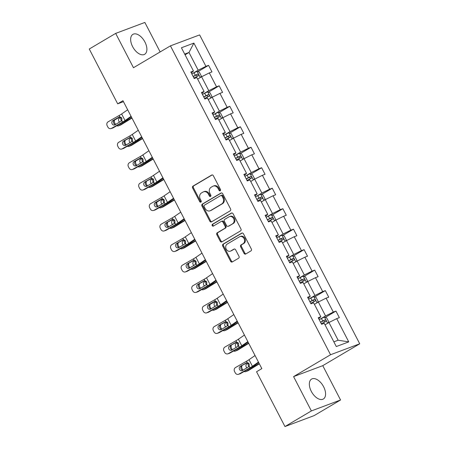 <?xml version="1.0" encoding="UTF-8"?>
<svg xmlns="http://www.w3.org/2000/svg" width="449" height="449" viewBox="0 0 449 449"><rect width="100%" height="100%" fill="white"/><g stroke="black" fill="none" stroke-linecap="round" stroke-linejoin="round"><path stroke-width="0.67" d="M220.201 190.769A1.021 0.842 -110.6 0 0 220.459 189.439L213.359 175.75A1.454 1.201 -110.6 0 0 211.659 175.071L192.991 186.111A1.454 1.201 -110.6 0 0 192.627 188.013L199.721 201.702A1.021 0.842 -110.6 0 0 201.174 200.843L200.254 199.075A4.658 3.833 -110.6 0 1 201.433 192.986L202.993 192.065A4.658 3.833 -110.6 0 1 203.492 191.83A4.658 3.833 -110.6 0 1 208.448 194.226L209.363 196A1.021 0.842 -110.6 0 0 210.817 195.141L209.896 193.373A4.658 3.833 -110.6 0 1 211.081 187.284L212.635 186.363A4.658 3.833 -110.6 0 1 213.135 186.127A4.658 3.833 -110.6 0 1 218.091 188.524L219.005 190.297A1.021 0.842 -110.6 0 0 220.201 190.769M323.611 386.746A11.573 6.505 59.4 0 0 311.567 379.091A11.573 6.505 59.4 0 0 311.303 391.36A11.573 6.505 59.4 0 0 323.347 399.009A11.573 6.505 59.4 0 0 323.611 386.746M144.926 42.021A11.573 6.505 59.4 0 0 132.882 34.371A11.573 6.505 59.4 0 0 132.618 46.64A11.573 6.505 59.4 0 0 144.662 54.29A11.573 6.505 59.4 0 0 144.926 42.021M244.02 253.326A1.454 1.201 -110.6 0 0 245.726 253.999L250.963 250.901A1.454 1.201 -110.6 0 0 251.333 248.999L243.453 233.794A1.454 1.201 -110.6 0 0 241.747 233.121L223.086 244.161A1.454 1.201 -110.6 0 0 222.715 246.063L230.595 261.267A1.454 1.201 -110.6 0 0 232.301 261.941L238.627 258.197A1.454 1.201 -110.6 0 0 238.991 256.3L235.618 249.79A1.454 1.201 -110.6 0 0 233.918 249.116L230.78 250.969A3.895 3.205 -110.6 0 1 230.359 251.171A3.895 3.205 -110.6 0 1 226.1 248.909A3.895 3.205 -110.6 0 1 227.205 244.076L239.491 236.808A3.895 3.205 -110.6 0 1 239.912 236.612A3.895 3.205 -110.6 0 1 244.177 238.868A3.895 3.205 -110.6 0 1 243.066 243.706L241.018 244.913A1.454 1.201 -110.6 0 0 240.647 246.815L244.02 253.326L244.812 253.028A1.454 1.201 -110.6 0 0 245.996 253.842M293.579 376.604L311.37 410.93L284.963 426.55L314.148 415.606L340.555 399.986L322.764 365.66L359.733 343.794L330.548 354.738L293.579 376.604L322.764 365.66M160.147 51.938L144.859 22.45L115.674 33.394L133.465 67.72L170.44 45.854L330.548 354.738M115.674 33.394L89.267 49.014L117.677 103.82L123.453 101.654M284.963 426.55L256.553 371.744L261.834 368.618L122.959 100.694L117.677 103.82M230.191 210.828A1.454 1.201 -110.6 0 0 230.562 208.925L222.682 193.721A1.454 1.201 -110.6 0 0 220.975 193.048L202.314 204.087A1.454 1.201 -110.6 0 0 201.943 205.99L209.823 221.194A1.454 1.201 -110.6 0 0 211.53 221.868L230.191 210.828M233.065 213.758L240.945 228.962A1.454 1.201 -110.6 0 1 240.58 230.865L221.913 241.904A1.454 1.201 -110.6 0 1 220.212 241.231L216.839 234.72A1.454 1.201 -110.6 0 1 217.204 232.818L224.775 228.345A1.454 1.201 -110.6 0 0 225.145 226.442L222.906 222.126A1.454 1.201 -110.6 0 0 221.2 221.452L213.32 226.111A1.021 0.842 -110.6 0 1 212.388 224.309L231.358 213.084A1.454 1.201 -110.6 0 1 233.065 213.758M311.37 410.93L340.555 399.986M336.29 346.549L324.245 323.314L321.602 324.301L318.201 317.74L320.844 316.747L313.632 302.834L310.989 303.827L307.587 297.26L310.231 296.273L303.013 282.354L300.375 283.347L296.969 276.78L299.612 275.793L292.4 261.879L289.757 262.867L286.355 256.306L288.999 255.313L281.787 241.399L279.143 242.387L275.742 235.826L278.386 234.833L271.168 220.919L268.53 221.913L265.123 215.346L267.767 214.358L260.555 200.439L257.911 201.433L254.51 194.872L257.154 193.878L249.941 179.965L247.298 180.953L243.897 174.392L246.54 173.398L239.323 159.485L236.685 160.478L233.278 153.912L235.921 152.924L228.709 139.005L226.066 139.998L222.665 133.432L225.308 132.444L218.096 118.53L215.453 119.518L212.051 112.957L214.695 111.964L207.483 98.05L204.839 99.038L201.438 92.477L204.076 91.484L196.864 77.57L194.221 78.564L190.819 71.997L193.463 71.009L181.418 47.774L193.884 43.098L205.928 66.334L208.572 65.346L211.973 71.907L209.329 72.901L216.541 86.814L219.185 85.821L222.586 92.387L219.943 93.375L227.155 107.294L229.798 106.301L233.199 112.867L230.562 113.855L237.774 127.769L240.411 126.781L243.818 133.342L241.175 134.335L248.387 148.249L251.03 147.255L254.431 153.822L251.788 154.81L259 168.729L261.644 167.735L265.045 174.302L262.401 175.29L269.619 189.203L272.257 188.215L275.664 194.776L273.02 195.77L280.232 209.683L282.876 208.695L286.277 215.256L283.633 216.25L290.845 230.163L293.489 229.17L296.89 235.736L294.247 236.724L301.464 250.643L304.102 249.65L307.509 256.216L304.865 257.204L312.077 271.117L314.721 270.13L318.122 276.691L315.479 277.684L322.691 291.597L325.334 290.604L328.735 297.171L326.092 298.158L333.304 312.077L335.947 311.084L339.349 317.651L336.711 318.638L348.755 341.874L336.29 346.549M359.733 343.794L199.625 34.91L170.44 45.854M314.418 304.349L318.347 302.025L325.559 315.944L319.441 319.559M325.559 315.944L333.304 312.077M318.347 302.025L326.092 298.158M318.711 318.728L320.844 316.747M303.799 283.875L307.728 281.551L314.94 295.464L308.828 299.079M314.94 295.464L322.691 291.597M307.728 281.551L315.479 277.684M308.098 298.248L310.231 296.273M293.186 263.395L297.115 261.071L304.327 274.984L298.215 278.599M304.327 274.984L312.077 271.117M297.115 261.071L304.865 257.204M297.485 277.768L299.612 275.793M282.573 242.915L286.501 240.591L293.713 254.504L287.596 258.124M293.713 254.504L301.464 250.643M286.501 240.591L294.247 236.724M286.866 257.294L288.999 255.313M271.954 222.435L275.882 220.111L283.094 234.03L276.982 237.644M283.094 234.03L290.845 230.163M275.882 220.111L283.633 216.25M276.253 236.814L278.386 234.833M261.34 201.96L265.269 199.637L272.481 213.55L266.369 217.164M272.481 213.55L280.232 209.683M265.269 199.637L273.02 195.77M265.64 216.334L267.767 214.358M250.727 181.48L254.656 179.157L261.868 193.07L255.75 196.69M261.868 193.07L269.619 189.203M254.656 179.157L262.401 175.29M255.021 195.854L257.154 193.878M240.114 161L244.037 158.677L251.255 172.596L245.137 176.21M251.255 172.596L259 168.729M244.037 158.677L251.788 154.81M244.408 175.379L246.54 173.398M229.495 140.526L233.424 138.202L240.636 152.116L234.524 155.73M240.636 152.116L248.387 148.249M233.424 138.202L241.175 134.335M233.794 154.899L235.921 152.924M218.882 120.046L222.811 117.722L230.023 131.636L223.911 135.25M230.023 131.636L237.774 127.769M222.811 117.722L230.562 113.855M223.175 134.419L225.308 132.444M208.269 99.566L212.192 97.242L219.409 111.156L213.292 114.776M219.409 111.156L227.155 107.294M212.192 97.242L219.943 93.375M212.562 113.945L214.695 111.964M197.65 79.086L201.579 76.762L208.791 90.681L202.679 94.296M208.791 90.681L216.541 86.814M201.579 76.762L209.329 72.901M201.949 93.465L204.076 91.484M185.061 54.8L188.99 52.477L198.177 70.201L192.065 73.816M198.177 70.201L205.928 66.334M193.884 43.098L188.99 52.477L184.696 54.093M333.848 341.841L338.148 340.23L328.96 322.505L325.031 324.829M191.33 72.985L193.463 71.009M328.96 322.505L336.711 318.638M348.755 341.874L338.148 340.23M197.891 71.66L208.572 65.346M208.504 92.14L219.185 85.821M219.118 112.615L229.798 106.301M229.736 133.095L240.411 126.781M240.35 153.575L251.03 147.255M250.963 174.055L261.644 167.735M261.582 194.529L272.257 188.215M272.195 215.009L282.876 208.695M282.808 235.489L293.489 229.17M293.427 255.964L304.102 249.65M304.04 276.444L314.721 270.13M314.654 296.924L325.334 290.604M325.272 317.404L335.947 311.084M220.437 190.544A1.021 0.842 -110.6 0 1 219.797 190L218.876 188.232A4.658 3.833 -110.6 0 0 213.926 185.83L213.135 186.127M203.492 191.83L204.278 191.532A4.658 3.833 -110.6 0 1 209.234 193.934L210.154 195.702A1.021 0.842 -110.6 0 0 210.794 196.247M212.181 174.936L193.783 185.813A1.454 1.201 -110.6 0 0 193.412 187.716L200.512 201.41A1.021 0.842 -110.6 0 0 201.152 201.955M221.497 192.907L203.1 203.79A1.454 1.201 -110.6 0 0 202.729 205.693L210.615 220.897A1.454 1.201 -110.6 0 0 211.793 221.711M221.963 196A1.021 0.842 -110.6 0 0 220.768 195.528L204.385 205.215A1.021 0.842 -110.6 0 0 204.127 206.546L205.098 208.415A4.658 3.833 -110.6 0 0 210.053 210.817A4.658 3.833 -110.6 0 0 210.553 210.575L221.75 203.953A4.658 3.833 -110.6 0 0 222.929 197.869L221.963 196L222.749 195.702A1.021 0.842 -110.6 0 0 221.559 195.231M210.053 210.817L210.839 210.519A4.658 3.833 -110.6 0 0 211.339 210.278L210.553 210.575M222.749 195.702L223.72 197.571A4.658 3.833 -110.6 0 1 222.541 203.655L211.339 210.278M221.357 221.374L222.148 221.082A1.454 1.201 -110.6 0 1 223.697 221.828L225.931 226.144A1.454 1.201 -110.6 0 1 225.561 228.047L217.995 232.526A1.454 1.201 -110.6 0 0 217.625 234.429L220.998 240.933A1.454 1.201 -110.6 0 0 222.182 241.747M231.88 212.944L213.174 224.012A1.021 0.842 -110.6 0 0 213.668 225.909M232.627 223.697A3.895 3.205 -110.6 0 0 233.738 218.865A3.895 3.205 -110.6 0 0 229.473 216.603A3.895 3.205 -110.6 0 0 229.057 216.805L224.725 219.365A1.454 1.201 -110.6 0 0 224.36 221.267L226.593 225.583A1.454 1.201 -110.6 0 0 228.3 226.257L233.418 223.4A3.895 3.205 -110.6 0 0 234.524 218.568A3.895 3.205 -110.6 0 0 230.264 216.306L229.473 216.603M228.766 226.083A1.454 1.201 -110.6 0 0 229.091 225.965L228.3 226.257M233.418 223.4L229.091 225.965M239.912 236.612L240.703 236.314A3.895 3.205 -110.6 0 1 244.963 238.576A3.895 3.205 -110.6 0 1 243.858 243.409L241.809 244.621A1.454 1.201 -110.6 0 0 241.439 246.523L244.812 253.028M230.359 251.171L231.151 250.879A3.895 3.205 -110.6 0 0 231.566 250.677L230.78 250.969M234.44 248.976L231.566 250.677M242.269 232.98L223.871 243.863A1.454 1.201 -110.6 0 0 223.501 245.766L231.387 260.97A1.454 1.201 -110.6 0 0 232.565 261.784M200.776 77.239L201.337 76.049L199.294 72.109L197.038 71.391A3.929 0.32 152.6 0 0 194.063 72.777L191.83 73.939M131.843 117.84A11.13 0.915 152.6 0 0 127.853 120.136L118.688 125.759L120.977 124.828A2.969 2.217 67.9 0 1 120.736 124.951L118.446 125.883A2.969 2.217 -112.1 0 0 118.688 125.759M131.989 118.121A7.42 0.606 152.6 0 0 130.137 119.204L120.977 124.828M193.934 78.008L196.174 76.846A3.929 0.32 -27.4 0 1 198.424 75.758C198.935 74.904 198.66 74.377 197.605 74.18A3.929 0.32 152.6 0 0 195.36 75.269L193.121 76.437M193.193 76.577L196.09 75.078L197.33 75.808M119.479 116.936L118.94 117.144L119.911 116.892L121.825 118.205L121.847 120.624L115.028 124.833A2.374 2.105 71.7 0 1 112.851 120.629L114.478 120.096A2.374 2.105 -108.3 0 0 115.55 124.536A2.969 2.217 -112.1 0 1 115.432 124.3L114.753 122.987A2.969 2.217 -112.1 0 1 114.557 120.046M116.802 125.742A2.969 2.217 -112.1 0 0 118.446 125.883M119.602 122.212A2.374 1.774 67.9 0 1 118.89 121.314A2.374 1.774 67.9 0 1 119.316 118.278L121.005 117.245M121.359 117.543A2.374 1.774 -112.1 0 0 121.174 120.383A2.374 1.774 -112.1 0 0 121.578 120.977M131.069 116.347L125.03 120.528A7.42 0.606 -27.4 0 1 122.583 122.038L111.515 128.38L113.137 127.842A2.969 2.632 71.7 0 1 112.71 128.032L111.083 128.571A2.969 2.632 -108.3 0 0 111.515 128.38M131.327 116.847L127.875 119.238A11.13 0.915 -27.4 0 1 124.21 121.499L113.137 127.842M127.668 109.786L121.628 113.967A7.42 0.606 -27.4 0 1 119.181 115.477L108.108 121.814A2.969 2.632 -108.3 0 0 107.176 125.754L107.861 127.067A2.969 2.632 -108.3 0 0 111.083 128.571M114.478 120.096L120.063 116.897M119.204 117.021L112.851 120.629M211.389 97.719L211.95 96.524L209.907 92.589L207.651 91.865A3.929 0.32 152.6 0 0 204.677 93.252L202.443 94.419M142.456 138.32A11.13 0.915 152.6 0 0 138.466 140.616L129.306 146.239L131.591 145.308A2.969 2.217 67.9 0 1 131.349 145.431L129.059 146.363A2.969 2.217 -112.1 0 0 129.306 146.239M142.608 138.601A7.42 0.606 152.6 0 0 140.756 139.684L131.591 145.308M204.553 98.488L206.787 97.326A3.929 0.32 -27.4 0 1 209.038 96.238C209.548 95.379 209.273 94.857 208.224 94.66A3.929 0.32 152.6 0 0 205.973 95.749L203.734 96.911M203.807 97.051L206.703 95.558L207.949 96.282M126.175 145.005A2.969 2.217 -112.1 0 1 126.046 144.78L125.366 143.467A2.969 2.217 -112.1 0 1 125.17 140.526M127.415 146.222A2.969 2.217 -112.1 0 0 129.059 146.363M130.221 142.692A2.374 1.774 67.9 0 1 129.503 141.789A2.374 1.774 67.9 0 1 129.929 138.758L131.619 137.72M131.972 138.023A2.374 1.774 -112.1 0 0 131.787 140.863A2.374 1.774 -112.1 0 0 132.197 141.457M222.002 118.199L222.564 117.004L220.526 113.064L218.265 112.345A3.929 0.32 152.6 0 0 215.296 113.732L213.056 114.899M153.075 158.794A11.13 0.915 152.6 0 0 149.079 161.09L139.92 166.714L142.21 165.788A2.969 2.217 67.9 0 1 141.963 165.911L139.678 166.837A2.969 2.217 -112.1 0 0 139.92 166.714M153.221 159.081A7.42 0.606 152.6 0 0 151.369 160.164L142.21 165.788M215.166 118.968L217.406 117.801A3.929 0.32 -27.4 0 1 219.656 116.712C220.162 115.859 219.892 115.331 218.837 115.14A3.929 0.32 152.6 0 0 216.586 116.229L214.347 117.391M214.42 117.531L217.316 116.038L218.562 116.762M140.711 157.891L140.172 158.104L141.143 157.846L143.057 159.159L143.079 161.584L136.26 165.788A2.374 2.105 71.7 0 1 134.083 161.589L135.705 161.051A2.374 2.105 -108.3 0 0 136.777 165.49A2.969 2.217 -112.1 0 1 136.659 165.254L135.98 163.941A2.969 2.217 -112.1 0 1 135.789 161.006M138.034 166.697A2.969 2.217 -112.1 0 0 139.678 166.837M140.834 163.167A2.374 1.774 67.9 0 1 140.116 162.269A2.374 1.774 67.9 0 1 140.548 159.238L142.232 158.2M142.586 158.503A2.374 1.774 -112.1 0 0 142.406 161.343A2.374 1.774 -112.1 0 0 142.81 161.937M141.688 136.827L135.643 141.008A7.42 0.606 -27.4 0 1 133.196 142.518L122.128 148.855L123.756 148.322A2.969 2.632 71.7 0 1 123.323 148.512L121.701 149.051A2.969 2.632 -108.3 0 0 122.128 148.855M141.946 137.327L138.494 139.718A11.13 0.915 -27.4 0 1 134.823 141.979L123.756 148.322M138.281 130.261L132.242 134.442A7.42 0.606 -27.4 0 1 129.795 135.952L118.727 142.294A2.969 2.632 -108.3 0 0 117.795 146.234L118.474 147.547A2.969 2.632 -108.3 0 0 121.701 149.051M130.092 137.416L129.553 137.624L130.53 137.366L132.444 138.679L132.466 141.104L125.641 145.313A2.374 2.105 71.7 0 1 123.469 141.109L130.676 137.372M125.091 140.571A2.374 2.105 -108.3 0 0 126.163 145.016M129.817 137.501L123.469 141.109M152.301 157.302L146.262 161.488A7.42 0.606 -27.4 0 1 143.815 162.993L132.741 169.335L134.369 168.796A2.969 2.632 71.7 0 1 133.937 168.987L132.315 169.526A2.969 2.632 -108.3 0 0 132.741 169.335M152.559 157.807L149.107 160.192A11.13 0.915 -27.4 0 1 145.437 162.459L134.369 168.796M148.9 150.741L142.855 154.922A7.42 0.606 -27.4 0 1 140.408 156.432L129.34 162.774A2.969 2.632 -108.3 0 0 128.408 166.714L129.088 168.021A2.969 2.632 -108.3 0 0 132.315 169.526M135.705 161.051L141.289 157.852M140.43 157.975L134.083 161.589M232.621 138.679L233.183 137.484L231.14 133.544L228.883 132.825A3.929 0.32 152.6 0 0 225.909 134.212L223.669 135.374M163.689 179.274A11.13 0.915 152.6 0 0 159.698 181.57L150.533 187.194L152.823 186.268A2.969 2.217 67.9 0 1 152.576 186.391L150.292 187.317A2.969 2.217 -112.1 0 0 150.533 187.194M163.834 179.561A7.42 0.606 152.6 0 0 161.982 180.638L152.823 186.268M225.78 139.443L228.019 138.281A3.929 0.32 -27.4 0 1 230.27 137.192C230.78 136.339 230.505 135.811 229.45 135.615A3.929 0.32 152.6 0 0 227.2 136.704L224.966 137.871M225.039 138.011L227.935 136.513L229.175 137.242M147.407 185.965A2.969 2.217 -112.1 0 1 147.278 185.734L146.593 184.421A2.969 2.217 -112.1 0 1 146.402 181.486M148.647 187.177A2.969 2.217 -112.1 0 0 150.292 187.317M151.448 183.647A2.374 1.774 67.9 0 1 150.735 182.749A2.374 1.774 67.9 0 1 151.161 179.712L152.851 178.68M153.204 178.977A2.374 1.774 -112.1 0 0 153.019 181.817A2.374 1.774 -112.1 0 0 153.423 182.417M162.914 177.782L156.875 181.963A7.42 0.606 -27.4 0 1 154.428 183.473L143.36 189.815L144.982 189.276A2.969 2.632 71.7 0 1 144.556 189.467L142.928 190.006A2.969 2.632 -108.3 0 0 143.36 189.815M163.172 178.281L159.721 180.672A11.13 0.915 -27.4 0 1 156.05 182.934L144.982 189.276M159.513 171.221L153.474 175.402A7.42 0.606 -27.4 0 1 151.027 176.912L139.953 183.248A2.969 2.632 -108.3 0 0 139.022 187.188L139.701 188.501A2.969 2.632 -108.3 0 0 142.928 190.006M151.324 178.371L150.785 178.579L151.756 178.326L153.67 179.639L153.693 182.058L146.874 186.268A2.374 2.105 71.7 0 1 144.696 182.07L151.908 178.332M146.323 181.531A2.374 2.105 -108.3 0 0 147.39 185.97M151.049 178.455L144.696 182.07M243.235 159.154L243.796 157.964L241.753 154.024L239.497 153.3A3.929 0.32 152.6 0 0 236.522 154.692L234.288 155.854M174.302 199.754A11.13 0.915 152.6 0 0 170.311 202.05L161.152 207.674L163.436 206.742A2.969 2.217 67.9 0 1 163.195 206.866L160.905 207.797A2.969 2.217 -112.1 0 0 161.152 207.674M174.448 200.035A7.42 0.606 152.6 0 0 172.596 201.118L163.436 206.742M236.399 159.923L238.632 158.761A3.929 0.32 -27.4 0 1 240.883 157.672C241.394 156.813 241.119 156.291 240.069 156.095A3.929 0.32 152.6 0 0 237.818 157.184L235.579 158.345M235.652 158.486L238.548 156.993L239.794 157.722M161.937 198.851L161.399 199.059L162.375 198.8L164.289 200.114L164.312 202.538L157.487 206.748A2.374 2.105 71.7 0 1 155.309 202.544L156.937 202.005A2.374 2.105 -108.3 0 0 158.009 206.45A2.969 2.217 -112.1 0 1 157.891 206.214L157.212 204.901A2.969 2.217 -112.1 0 1 157.015 201.96M159.26 207.657A2.969 2.217 -112.1 0 0 160.905 207.797M162.067 204.127A2.374 1.774 67.9 0 1 161.348 203.229A2.374 1.774 67.9 0 1 161.775 200.192L163.464 199.16M163.818 199.457A2.374 1.774 -112.1 0 0 163.632 202.297A2.374 1.774 -112.1 0 0 164.042 202.892M173.527 198.262L167.488 202.443A7.42 0.606 -27.4 0 1 165.041 203.953L153.973 210.295L155.601 209.756A2.969 2.632 71.7 0 1 155.169 209.947L153.547 210.486A2.969 2.632 -108.3 0 0 153.973 210.295M173.791 198.761L170.339 201.152A11.13 0.915 -27.4 0 1 166.669 203.414L155.601 209.756M170.126 191.695L164.087 195.882A7.42 0.606 -27.4 0 1 161.64 197.386L150.572 203.728A2.969 2.632 -108.3 0 0 149.64 207.668L150.32 208.981A2.969 2.632 -108.3 0 0 153.547 210.486M156.937 202.005L162.521 198.812M161.662 198.935L155.309 202.544M253.848 179.634L254.409 178.438L252.372 174.504L250.11 173.78A3.929 0.32 152.6 0 0 247.141 175.166L244.901 176.334M184.921 220.229A11.13 0.915 152.6 0 0 180.925 222.524L171.765 228.154L174.055 227.222A2.969 2.217 67.9 0 1 173.808 227.346L171.524 228.277A2.969 2.217 -112.1 0 0 171.765 228.154M185.067 220.515A7.42 0.606 152.6 0 0 183.214 221.598L174.055 227.222M247.012 180.403L249.251 179.235A3.929 0.32 -27.4 0 1 251.496 178.146C252.007 177.293 251.737 176.771 250.682 176.575A3.929 0.32 152.6 0 0 248.432 177.664L246.192 178.825M246.265 178.966L249.161 177.473L250.407 178.197M168.633 226.919A2.969 2.217 -112.1 0 1 168.504 226.694L167.825 225.381A2.969 2.217 -112.1 0 1 167.634 222.44M169.879 228.137A2.969 2.217 -112.1 0 0 171.524 228.277M172.68 224.607A2.374 1.774 67.9 0 1 171.961 223.703A2.374 1.774 67.9 0 1 172.394 220.672L174.077 219.634M174.431 219.937A2.374 1.774 -112.1 0 0 174.251 222.777A2.374 1.774 -112.1 0 0 174.655 223.372M184.146 218.742L178.101 222.923A7.42 0.606 -27.4 0 1 175.654 224.433L164.587 230.769L166.214 230.236A2.969 2.632 71.7 0 1 165.782 230.427L164.16 230.96A2.969 2.632 -108.3 0 0 164.587 230.769M184.404 219.241L180.953 221.632A11.13 0.915 -27.4 0 1 177.282 223.894L166.214 230.236M180.745 212.175L174.7 216.356A7.42 0.606 -27.4 0 1 172.253 217.866L161.185 224.208A2.969 2.632 -108.3 0 0 160.254 228.148L160.933 229.461A2.969 2.632 -108.3 0 0 164.16 230.96M172.551 219.325L172.018 219.539L172.988 219.28L174.902 220.594L174.925 223.018L168.106 227.222A2.374 2.105 71.7 0 1 165.928 223.024L173.134 219.286M167.55 222.485A2.374 2.105 -108.3 0 0 168.622 226.93M172.276 219.409L165.928 223.024M264.461 200.114L265.028 198.918L262.985 194.978L260.729 194.26A3.929 0.32 152.6 0 0 257.754 195.646L255.515 196.808M195.534 240.709A11.13 0.915 152.6 0 0 191.538 243.004L182.378 248.628L184.668 247.702A2.969 2.217 67.9 0 1 184.421 247.826L182.137 248.752A2.969 2.217 -112.1 0 0 182.378 248.628M195.68 240.995A7.42 0.606 152.6 0 0 193.828 242.078L184.668 247.702M257.625 200.883L259.864 199.715A3.929 0.32 -27.4 0 1 262.115 198.626C262.62 197.773 262.351 197.246 261.296 197.049A3.929 0.32 152.6 0 0 259.045 198.138L256.811 199.305M256.884 199.446L259.775 197.953L261.021 198.677M179.252 247.399A2.969 2.217 -112.1 0 1 179.123 247.169L178.438 245.856A2.969 2.217 -112.1 0 1 178.247 242.92M180.492 248.611A2.969 2.217 -112.1 0 0 182.137 248.752M183.293 245.081A2.374 1.774 67.9 0 1 182.575 244.183A2.374 1.774 67.9 0 1 183.007 241.152L184.696 240.114M185.044 240.417A2.374 1.774 -112.1 0 0 184.865 243.251A2.374 1.774 -112.1 0 0 185.269 243.852M194.759 239.216L188.72 243.403A7.42 0.606 -27.4 0 1 186.273 244.907L175.205 251.249L176.827 250.71A2.969 2.632 71.7 0 1 176.401 250.901L174.773 251.44A2.969 2.632 -108.3 0 0 175.205 251.249M195.018 239.715L191.566 242.106A11.13 0.915 -27.4 0 1 187.895 244.374L176.827 250.71M191.358 232.655L185.319 236.836A7.42 0.606 -27.4 0 1 182.872 238.346L171.799 244.688A2.969 2.632 -108.3 0 0 170.867 248.623L171.546 249.936A2.969 2.632 -108.3 0 0 174.773 251.44M183.17 239.805L182.631 240.013L183.602 239.76L185.516 241.074L185.538 243.493L178.719 247.702A2.374 2.105 71.7 0 1 176.541 243.504L183.753 239.766M178.169 242.965A2.374 2.105 -108.3 0 0 179.235 247.405M182.889 239.889L176.541 243.504M275.08 220.588L275.641 219.398L273.598 215.458L271.342 214.74A3.929 0.32 152.6 0 0 268.367 216.126L266.134 217.288M206.147 261.189A11.13 0.915 152.6 0 0 202.157 263.484L192.997 269.108L195.281 268.176A2.969 2.217 67.9 0 1 195.04 268.3L192.75 269.232A2.969 2.217 -112.1 0 0 192.997 269.108M206.293 261.47A7.42 0.606 152.6 0 0 204.441 262.553L195.281 268.176M268.244 221.357L270.478 220.195A3.929 0.32 -27.4 0 1 272.728 219.106C273.239 218.253 272.964 217.726 271.914 217.529A3.929 0.32 152.6 0 0 269.664 218.618L267.424 219.786M267.497 219.926L270.393 218.427L271.639 219.157M189.865 267.879A2.969 2.217 -112.1 0 1 189.736 267.649L189.057 266.336A2.969 2.217 -112.1 0 1 188.861 263.395M191.106 269.091A2.969 2.217 -112.1 0 0 192.75 269.232M193.906 265.561A2.374 1.774 67.9 0 1 193.193 264.663A2.374 1.774 67.9 0 1 193.62 261.627L195.309 260.594M195.663 260.891A2.374 1.774 -112.1 0 0 195.478 263.731A2.374 1.774 -112.1 0 0 195.882 264.326M205.373 259.696L199.334 263.877A7.42 0.606 -27.4 0 1 196.887 265.387L185.819 271.729L187.441 271.19A2.969 2.632 71.7 0 1 187.014 271.381L185.386 271.92A2.969 2.632 -108.3 0 0 185.819 271.729M205.636 260.196L202.185 262.586A11.13 0.915 -27.4 0 1 198.514 264.848L187.441 271.19M201.971 253.135L195.932 257.316A7.42 0.606 -27.4 0 1 193.485 258.826L182.417 265.163A2.969 2.632 -108.3 0 0 181.48 269.103L182.165 270.416A2.969 2.632 -108.3 0 0 185.386 271.92M193.783 260.285L193.244 260.493L194.221 260.24L196.134 261.554L196.157 263.973L189.332 268.182A2.374 2.105 71.7 0 1 187.154 263.978L194.366 260.246M188.782 263.445A2.374 2.105 -108.3 0 0 189.854 267.885M193.508 260.369L187.154 263.978M285.693 241.068L286.254 239.873L284.217 235.938L281.955 235.214A3.929 0.32 152.6 0 0 278.986 236.606L276.747 237.768M216.766 281.669A11.13 0.915 152.6 0 0 212.77 283.964L203.61 289.588L205.9 288.656A2.969 2.217 67.9 0 1 205.653 288.78L203.363 289.712A2.969 2.217 -112.1 0 0 203.61 289.588M216.912 281.95A7.42 0.606 152.6 0 0 215.06 283.033L205.9 288.656M278.857 241.837L281.096 240.675A3.929 0.32 -27.4 0 1 283.341 239.586C283.852 238.728 283.583 238.206 282.528 238.009A3.929 0.32 152.6 0 0 280.277 239.098L278.038 240.26M278.111 240.4L281.007 238.907L282.253 239.631M200.478 288.353A2.969 2.217 -112.1 0 1 200.349 288.129L199.67 286.816A2.969 2.217 -112.1 0 1 199.479 283.875M201.724 289.571A2.969 2.217 -112.1 0 0 203.363 289.712M204.525 286.041A2.374 1.774 67.9 0 1 203.807 285.137A2.374 1.774 67.9 0 1 204.239 282.107L205.923 281.068M206.276 281.371A2.374 1.774 -112.1 0 0 206.097 284.211A2.374 1.774 -112.1 0 0 206.501 284.806M215.991 280.176L209.947 284.357A7.42 0.606 -27.4 0 1 207.5 285.867L196.432 292.204L198.06 291.67A2.969 2.632 71.7 0 1 197.627 291.861L196.005 292.4A2.969 2.632 -108.3 0 0 196.432 292.204M216.25 280.676L212.798 283.066A11.13 0.915 -27.4 0 1 209.127 285.328L198.06 291.67M212.59 273.609L206.546 277.796A7.42 0.606 -27.4 0 1 204.099 279.3L193.031 285.643A2.969 2.632 -108.3 0 0 192.099 289.583L192.778 290.896A2.969 2.632 -108.3 0 0 196.005 292.4M204.396 280.765L203.863 280.973L204.834 280.715L206.748 282.028L206.77 284.453L199.951 288.662A2.374 2.105 71.7 0 1 197.773 284.458L204.98 280.72M199.395 283.92A2.374 2.105 -108.3 0 0 200.467 288.365M204.121 280.849L197.773 284.458M296.306 261.548L296.873 260.353L294.83 256.413L292.568 255.694A3.929 0.32 152.6 0 0 289.599 257.081L287.36 258.248M227.379 302.143A11.13 0.915 152.6 0 0 223.383 304.439L214.224 310.063L216.513 309.137A2.969 2.217 67.9 0 1 216.266 309.26L213.982 310.192A2.969 2.217 -112.1 0 0 214.224 310.063M227.525 302.43A7.42 0.606 152.6 0 0 225.673 303.513L216.513 309.137M289.47 262.317L291.71 261.15A3.929 0.32 -27.4 0 1 293.96 260.061C294.465 259.208 294.196 258.68 293.141 258.489A3.929 0.32 152.6 0 0 290.89 259.578L288.656 260.74M288.729 260.88L291.62 259.387L292.866 260.111M215.015 301.24L214.476 301.453L215.447 301.195L217.361 302.508L217.383 304.933L210.564 309.137A2.374 2.105 71.7 0 1 208.387 304.938L210.014 304.4A2.374 2.105 -108.3 0 0 211.081 308.839A2.969 2.217 -112.1 0 1 210.968 308.603L210.284 307.29A2.969 2.217 -112.1 0 1 210.093 304.355M212.338 310.046A2.969 2.217 -112.1 0 0 213.982 310.192M215.138 306.515A2.374 1.774 67.9 0 1 214.42 305.617A2.374 1.774 67.9 0 1 214.852 302.587L216.541 301.548M216.889 301.851A2.374 1.774 -112.1 0 0 216.71 304.691A2.374 1.774 -112.1 0 0 217.114 305.286M226.605 300.65L220.566 304.837A7.42 0.606 -27.4 0 1 218.119 306.347L207.045 312.684L208.673 312.145A2.969 2.632 71.7 0 1 208.246 312.341L206.619 312.874A2.969 2.632 -108.3 0 0 207.045 312.684M226.863 301.156L223.411 303.541A11.13 0.915 -27.4 0 1 219.741 305.808L208.673 312.145M223.204 294.089L217.164 298.271A7.42 0.606 -27.4 0 1 214.717 299.78L203.644 306.123A2.969 2.632 -108.3 0 0 202.712 310.063L203.391 311.37A2.969 2.632 -108.3 0 0 206.619 312.874M210.014 304.4L215.599 301.2M214.734 301.324L208.387 304.938M306.925 282.028L307.486 280.833L305.443 276.893L303.187 276.174A3.929 0.32 152.6 0 0 300.213 277.561L297.979 278.722M237.992 322.623A11.13 0.915 152.6 0 0 234.002 324.919L224.842 330.543L227.127 329.617A2.969 2.217 67.9 0 1 226.885 329.74L224.595 330.666A2.969 2.217 -112.1 0 0 224.842 330.543M238.138 322.91A7.42 0.606 152.6 0 0 236.286 323.987L227.127 329.617M300.089 282.791L302.323 281.63A3.929 0.32 -27.4 0 1 304.574 280.541C305.084 279.688 304.809 279.16 303.76 278.964A3.929 0.32 152.6 0 0 301.509 280.053L299.27 281.22M299.343 281.36L302.239 279.862L303.479 280.591M221.711 329.313A2.969 2.217 -112.1 0 1 221.582 329.083L220.902 327.77A2.969 2.217 -112.1 0 1 220.706 324.835M222.951 330.526A2.969 2.217 -112.1 0 0 224.595 330.666M225.752 326.995A2.374 1.774 67.9 0 1 225.039 326.097A2.374 1.774 67.9 0 1 225.465 323.061L227.155 322.028M227.508 322.331A2.374 1.774 -112.1 0 0 227.323 325.166A2.374 1.774 -112.1 0 0 227.727 325.766M237.218 321.13L231.179 325.312A7.42 0.606 -27.4 0 1 228.732 326.821L217.664 333.164L219.286 332.625A2.969 2.632 71.7 0 1 218.859 332.816L217.232 333.354A2.969 2.632 -108.3 0 0 217.664 333.164M237.482 321.63L234.03 324.021A11.13 0.915 -27.4 0 1 230.359 326.283L219.286 332.625M233.817 314.569L227.778 318.751A7.42 0.606 -27.4 0 1 225.331 320.26L214.263 326.597A2.969 2.632 -108.3 0 0 213.326 330.537L214.01 331.85A2.969 2.632 -108.3 0 0 217.232 333.354M225.628 321.72L225.089 321.927L226.06 321.675L227.98 322.988L227.997 325.407L221.177 329.617A2.374 2.105 71.7 0 1 219 325.418L226.212 321.68M220.627 324.88A2.374 2.105 -108.3 0 0 221.699 329.319M225.353 321.804L219 325.418M317.538 302.503L318.1 301.313L316.062 297.373L313.8 296.649A3.929 0.32 152.6 0 0 310.831 298.041L308.592 299.202M248.611 343.103A11.13 0.915 152.6 0 0 244.615 345.399L235.456 351.023L237.746 350.091A2.969 2.217 67.9 0 1 237.499 350.214L235.209 351.146A2.969 2.217 -112.1 0 0 235.456 351.023M248.757 343.384A7.42 0.606 152.6 0 0 246.905 344.467L237.746 350.091M310.702 303.271L312.936 302.11A3.929 0.32 -27.4 0 1 315.187 301.021C315.698 300.162 315.428 299.64 314.373 299.444A3.929 0.32 152.6 0 0 312.122 300.533L309.883 301.694M309.956 301.835L312.852 300.342L314.098 301.071M232.324 349.793A2.969 2.217 -112.1 0 1 232.195 349.563L231.516 348.25A2.969 2.217 -112.1 0 1 231.325 345.309M233.564 351.006A2.969 2.217 -112.1 0 0 235.209 351.146M236.37 347.475A2.374 1.774 67.9 0 1 235.652 346.577A2.374 1.774 67.9 0 1 236.084 343.541L237.768 342.508M238.122 342.806A2.374 1.774 -112.1 0 0 237.942 345.646A2.374 1.774 -112.1 0 0 238.346 346.241M247.837 341.61L241.792 345.792A7.42 0.606 -27.4 0 1 239.345 347.301L228.277 353.644L229.905 353.105A2.969 2.632 71.7 0 1 229.473 353.296L227.851 353.834A2.969 2.632 -108.3 0 0 228.277 353.644M248.095 342.11L244.643 344.501A11.13 0.915 -27.4 0 1 240.973 346.763L229.905 353.105M244.43 335.044L238.391 339.231A7.42 0.606 -27.4 0 1 235.944 340.735L224.876 347.077A2.969 2.632 -108.3 0 0 223.944 351.017L224.623 352.33A2.969 2.632 -108.3 0 0 227.851 353.834M236.241 342.2L235.703 342.407L236.679 342.149L238.593 343.463L238.615 345.887L231.796 350.097A2.374 2.105 71.7 0 1 229.619 345.893L236.825 342.16M231.241 345.354A2.374 2.105 -108.3 0 0 232.313 349.799M235.966 342.284L229.619 345.893M328.152 322.983L328.719 321.787L326.676 317.853L324.414 317.129A3.929 0.32 152.6 0 0 321.445 318.515L319.205 319.682M259.225 363.578A11.13 0.915 152.6 0 0 255.228 365.873L246.069 371.503L248.359 370.571A2.969 2.217 67.9 0 1 248.112 370.694L245.828 371.626A2.969 2.217 -112.1 0 0 246.069 371.503M259.37 363.864A7.42 0.606 152.6 0 0 257.518 364.947L248.359 370.571M321.316 323.751L323.555 322.584A3.929 0.32 -27.4 0 1 325.806 321.495C326.311 320.642 326.041 320.12 324.986 319.924A3.929 0.32 152.6 0 0 322.736 321.013L320.502 322.174M320.575 322.315L323.465 320.822L324.711 321.546M242.937 370.268A2.969 2.217 -112.1 0 1 242.814 370.043L242.129 368.73A2.969 2.217 -112.1 0 1 241.938 365.789M244.183 371.486A2.969 2.217 -112.1 0 0 245.828 371.626M246.984 367.956A2.374 1.774 67.9 0 1 246.265 367.052A2.374 1.774 67.9 0 1 246.697 364.021L248.381 362.983M248.735 363.286A2.374 1.774 -112.1 0 0 248.555 366.126A2.374 1.774 -112.1 0 0 248.959 366.721M258.45 362.09L252.411 366.272A7.42 0.606 -27.4 0 1 249.964 367.782L238.89 374.118L240.518 373.585A2.969 2.632 71.7 0 1 240.092 373.776L238.464 374.309A2.969 2.632 -108.3 0 0 238.89 374.118M258.708 362.59L255.257 364.981A11.13 0.915 -27.4 0 1 251.586 367.243L240.518 373.585M255.049 355.524L249.004 359.705A7.42 0.606 -27.4 0 1 246.557 361.215L235.489 367.557A2.969 2.632 -108.3 0 0 234.558 371.497L235.237 372.81A2.969 2.632 -108.3 0 0 238.464 374.309M246.86 362.674L246.321 362.887L247.292 362.629L249.206 363.943L249.229 366.367L242.409 370.571A2.374 2.105 71.7 0 1 240.232 366.373L247.438 362.635M241.859 365.834A2.374 2.105 -108.3 0 0 242.926 370.279M246.58 362.758L240.232 366.373M218.876 188.232L218.091 188.524M210.154 195.702L209.363 196M209.234 193.934L208.448 194.226M200.512 201.41L199.721 201.702M193.412 187.716L192.627 188.013M193.783 185.813L192.991 186.111M211.979 174.953L211.659 175.071M219.797 190L219.005 190.297M210.615 220.897L209.823 221.194M202.729 205.693L201.943 205.99M203.1 203.79L202.314 204.087M221.301 192.924L220.975 193.048M222.541 203.655L221.75 203.953M223.72 197.571L222.929 197.869M220.998 240.933L220.212 241.231M217.625 234.429L216.839 234.72M217.995 232.526L217.204 232.818M225.561 228.047L224.775 228.345M225.931 226.144L225.145 226.442M223.697 221.828L222.906 222.126M213.174 224.012L212.388 224.309M231.684 212.961L231.358 213.084M241.439 246.523L240.647 246.815M241.809 244.621L241.018 244.913M243.858 243.409L243.066 243.706M234.238 248.993L233.918 249.116M231.387 260.97L230.595 261.267M223.501 245.766L222.715 246.063M223.871 243.863L223.086 244.161M242.073 232.997L241.747 233.121M200.271 77.537L197.094 71.408M195.36 75.269L194.063 72.777M127.853 120.136L127.516 119.485M196.6 77.671L196.174 76.846M119.316 118.278L121.292 117.475M196.09 75.078L197.605 74.18M121.847 120.624L122.583 122.038M119.181 115.477L119.911 116.892M121.628 113.967L125.03 120.528M210.884 98.017L207.707 91.882M205.973 95.749L204.677 93.252M138.466 140.616L138.129 139.965M207.219 98.151L206.787 97.326M129.929 138.758L131.905 137.955M206.703 95.558L208.224 94.66M221.503 118.497L218.321 112.362M216.586 116.229L215.296 113.732M149.079 161.09L148.742 160.445M217.832 118.626L217.406 117.801M140.548 159.238L142.518 158.435M217.316 116.038L218.837 115.14M132.466 141.104L133.196 142.518M129.795 135.952L130.53 137.366M132.242 134.442L135.643 141.008M143.079 161.584L143.815 162.993M140.408 156.432L141.143 157.846M142.855 154.922L146.262 161.488M232.116 138.971L228.939 132.842M227.2 136.704L225.909 134.212M159.698 181.57L159.361 180.919M228.446 139.106L228.019 138.281M151.161 179.712L153.137 178.915M227.935 136.513L229.45 135.615M153.693 182.058L154.428 183.473M151.027 176.912L151.756 178.326M153.474 175.402L156.875 181.963M242.729 159.451L239.553 153.322M237.818 157.184L236.522 154.692M170.311 202.05L169.975 201.399M239.059 159.586L238.632 158.761M161.775 200.192L163.75 199.39M238.548 156.993L240.069 156.095M164.312 202.538L165.041 203.953M161.64 197.386L162.375 198.8M164.087 195.882L167.488 202.443M253.348 179.931L250.166 173.797M248.432 177.664L247.141 175.166M180.925 222.524L180.588 221.879M249.678 180.06L249.251 179.235M172.394 220.672L174.364 219.87M249.161 177.473L250.682 176.575M174.925 223.018L175.654 224.433M172.253 217.866L172.988 219.28M174.7 216.356L178.101 222.923M263.961 200.411L260.785 194.277M259.045 198.138L257.754 195.646M191.538 243.004L191.201 242.353M260.291 200.54L259.864 199.715M183.007 241.152L184.982 240.35M259.775 197.953L261.296 197.049M185.538 243.493L186.273 244.907M182.872 238.346L183.602 239.76M185.319 236.836L188.72 243.403M274.575 220.886L271.398 214.757M269.664 218.618L268.367 216.126M202.157 263.484L201.82 262.833M270.904 221.02L270.478 220.195M193.62 261.627L195.596 260.83M270.393 218.427L271.914 217.529M196.157 263.973L196.887 265.387M193.485 258.826L194.221 260.24M195.932 257.316L199.334 263.877M285.194 241.366L282.011 235.231M280.277 239.098L278.986 236.606M212.77 283.964L212.433 283.313M281.523 241.5L281.096 240.675M204.239 282.107L206.209 281.304M281.007 238.907L282.528 238.009M206.77 284.453L207.5 285.867M204.099 279.3L204.834 280.715M206.546 277.796L209.947 284.357M295.807 261.846L292.63 255.711M290.89 259.578L289.599 257.081M223.383 304.439L223.046 303.793M292.136 261.975L291.71 261.15M214.852 302.587L216.828 301.784M291.62 259.387L293.141 258.489M217.383 304.933L218.119 306.347M214.717 299.78L215.447 301.195M217.164 298.271L220.566 304.837M306.42 282.32L303.243 276.191M301.509 280.053L300.213 277.561M234.002 324.919L233.665 324.268M302.749 282.455L302.323 281.63M225.465 323.061L227.441 322.264M302.239 279.862L303.76 278.964M227.997 325.407L228.732 326.821M225.331 320.26L226.06 321.675M227.778 318.751L231.179 325.312M317.039 302.8L313.857 296.671M312.122 300.533L310.831 298.041M244.615 345.399L244.278 344.748M313.368 302.935L312.936 302.11M236.084 343.541L238.054 342.739M312.852 300.342L314.373 299.444M238.615 345.887L239.345 347.301M235.944 340.735L236.679 342.149M238.391 339.231L241.792 345.792M327.652 323.28L324.475 317.146M322.736 321.013L321.445 318.515M255.228 365.873L254.892 365.228M323.982 323.409L323.555 322.584M246.697 364.021L248.667 363.219M323.465 320.822L324.986 319.924M249.229 366.367L249.964 367.782M246.557 361.215L247.292 362.629M249.004 359.705L252.411 366.272M221.666 195.18L220.88 195.472M228.934 226.038L228.143 226.335"/></g></svg>
